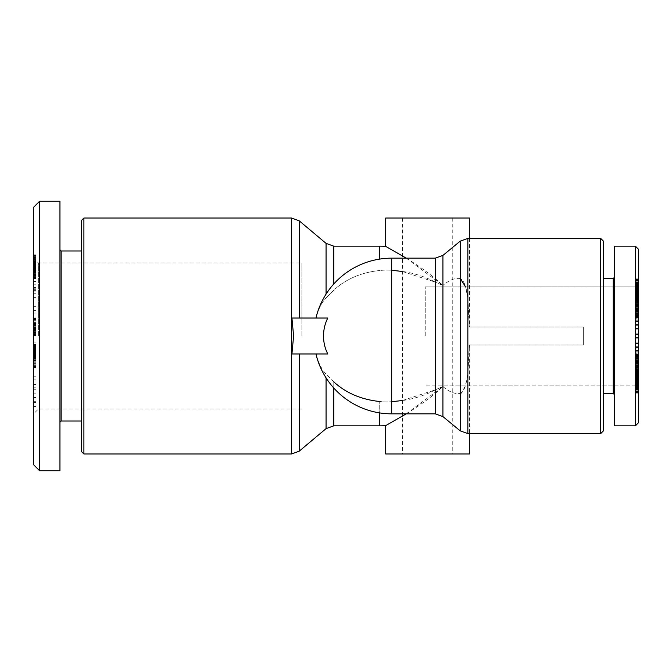 <?xml version="1.0" encoding="UTF-8"?>
<svg xmlns="http://www.w3.org/2000/svg" width="672" height="672" viewBox="0 0 672 672"><rect width="100%" height="100%" fill="white"/><g stroke="black" fill="none" stroke-linecap="round" stroke-linejoin="round"><path stroke-width="0.5" stroke-dasharray="3.36 2.52" d="M402.469 271.496L435.288 282.139C422.377 275.218 407.845 271.261 391.692 270.295L392.792 270.379M385.703 246.38C385.812 246.448 422.243 265.255 442.898 285.482L435.288 282.139L435.288 258.157L435.288 282.139L442.898 285.482L406.283 258.157M83.899 218.03L83.899 453.97M460.228 278.502C454.894 277.771 449.123 280.09 442.915 285.466C449.123 280.09 454.894 277.771 460.228 278.502L460.228 241.13L460.228 278.502C463.814 280.106 466.36 286.709 467.846 298.301L469.283 327.02L467.846 298.301L467.846 238.392L467.846 298.301L465.62 286.894M460.387 393.448L460.228 393.498C463.646 392.398 466.183 385.795 467.846 373.699L465.318 386.064L461.404 392.885M333.774 388.013L333.774 381.856L326.071 374.111C321.51 369.197 318.15 362.485 315.983 353.968L315.983 353.968C318.15 362.485 321.51 369.197 326.071 374.111L333.774 381.856C346.063 393.061 361.376 399.613 379.714 401.495A65.89 65.436 90 0 0 391.692 401.705A65.89 65.436 90 0 1 379.714 401.495L379.714 412.919M583.313 327.02L583.313 336L583.313 327.02L469.283 327.02L583.313 327.02M600.676 238.392L603.666 241.391L603.666 430.609L603.666 278.51L603.666 430.609L600.676 433.608L600.676 238.392L600.676 336L600.676 238.392L467.846 238.392L467.846 433.608L467.846 373.699L469.283 344.98L469.535 433.608M469.535 238.392L469.535 327.02M442.915 386.534C449.123 391.91 454.894 394.229 460.228 393.498C454.894 394.229 449.123 391.91 442.915 386.534L442.915 416.581L442.915 386.534M406.283 413.843L442.898 386.518C422.243 406.745 385.812 425.552 385.703 425.62M427.619 218.03L402.469 218.03L427.619 218.03M427.619 453.97L402.469 453.97L427.619 453.97M315.983 353.968L291.934 353.968L315.983 353.968A77.843 77.843 0 0 0 391.692 413.843L391.692 401.705C407.845 400.739 422.377 396.782 435.288 389.861L402.469 400.504M327.802 353.968A33.247 26.947 -90 0 1 323.526 336A33.247 26.947 -90 0 1 327.802 318.032L315.983 318.032C318.15 309.515 321.51 302.803 326.071 297.889C321.51 302.803 318.15 309.515 315.983 318.032L291.934 318.032L293.597 336L291.934 353.968L327.802 353.968M638.4 384.224L638.4 336L638.4 422.831L638.4 336L635.41 336L635.41 286.894L635.41 385.106L635.41 246.179L614.452 246.179L614.452 425.821L635.41 425.821L635.41 246.179L635.41 425.821L635.41 336L638.4 336L638.4 388.097L638.4 249.169L638.4 388.097L638.4 384.224L636.006 384.224L636.006 393.103L636.006 364.174L636.006 384.224M425.225 336L425.225 286.894L425.225 336M38.388 336L38.388 262.945L38.388 336M301.871 336L301.871 262.945L301.871 336M33.6 207.253L33.6 413.843L33.6 324.156L33.6 328.054L35.994 328.054L35.994 310.447L35.994 328.079L33.6 328.079L33.6 329.188L33.6 318.049L33.6 336L35.994 336M61.144 421.033L61.144 250.967M81.505 451.567L81.505 220.433M59.951 336L59.951 249.774L59.951 336M39.589 201.264L39.589 470.736M59.951 201.264L59.951 470.736M614.452 394.682L614.452 246.179L614.452 425.821L614.452 336L614.452 394.682L614.452 336L614.452 394.682L613.25 393.49L613.25 278.51L613.25 393.49L613.25 278.51L603.666 278.51M638.4 302.786L638.4 278.897L638.4 298.25L638.4 289.884L636.006 289.876L636.006 306.508L636.006 278.897L636.006 307.826L636.006 289.876L638.4 289.884L638.4 302.786L636.006 302.786M638.4 297.662L638.4 285.701L638.4 304.962L638.4 287.54L638.4 302.4L638.4 297.662L636.006 297.662M638.4 287.776L636.006 287.776M638.4 291.287L636.006 291.287M638.4 297.074L636.006 297.074M636.006 355.186L638.4 355.186L638.4 368.819L636.006 368.819L636.006 354.438L636.006 358.789L638.4 358.789L636.006 358.697M638.4 352.85L638.4 348.852L636.006 348.852L636.006 381.293L636.006 368.819L638.4 368.819L638.4 361.78L636.006 361.796L638.4 361.78L638.4 360.629L638.4 362.015L636.006 361.99L638.4 362.015L638.4 364.829L638.4 360.805L636.006 360.83L638.4 360.805L638.4 358.966L636.006 358.991L638.4 358.966L638.4 354.514L636.006 354.514L638.4 354.53L638.4 352.85M638.4 348.852L638.4 358.277L638.4 344.039L638.4 353.85L636.006 353.85L636.006 344.039L636.006 358.277L636.006 348.852M638.4 347.743L636.006 347.743M638.4 353.077L636.006 353.077M638.4 354.026L636.006 354.035L638.4 354.026M638.4 382.124L636.006 382.124L638.4 382.116M638.4 374.338L636.006 374.338M638.4 380.713L636.006 380.713M638.4 374.926L636.006 374.926M636.006 316.814L638.4 316.814L638.4 323.148L636.006 323.148L636.006 313.211L638.4 313.211L636.006 313.303M638.4 323.148L638.4 313.723L638.4 327.961L638.4 318.15L636.006 318.15L636.006 327.961L636.006 313.723L636.006 323.148M638.4 324.257L636.006 324.257M638.4 318.923L636.006 318.923M638.4 317.974L636.006 317.965L638.4 317.974M638.4 301.753L636.006 301.753M638.4 301.384L636.006 301.384L638.4 301.392M638.4 301.711L636.006 301.711M638.4 301.804L636.006 301.804L638.4 301.804M638.4 301.619L636.006 301.619M638.4 301.157L636.006 301.157L638.4 301.148M638.4 300.854L636.006 300.854M638.4 300.124L636.006 300.124M638.4 299.233L636.006 299.233M638.4 298.2L636.006 298.2M638.4 297.545L636.006 297.545M638.4 296.671L636.006 296.671M638.4 295.73L636.006 295.73M638.4 294.739L636.006 294.739M638.4 293.866L636.006 293.866M638.4 293.034L636.006 293.051M638.4 292.228L636.006 292.228M638.4 291.589L636.006 291.589M638.4 291.127L636.006 291.152M638.4 290.909L636.006 290.909L638.4 290.909M638.4 290.707L636.006 290.707M638.4 290.8L636.006 290.8M638.4 291.404L636.006 291.404M638.4 292.11L636.006 292.11M638.4 292.984L636.006 292.984M638.4 293.958L636.006 293.958L638.4 293.941M638.4 295.042L636.006 295.042L638.4 295.067M638.4 294.857L636.006 294.857M638.4 294.454L636.006 294.454M638.4 294.344L636.006 294.344M638.4 294.37L636.006 294.37M638.4 294.63L636.006 294.63L638.4 294.622M638.4 295.159L636.006 295.159M638.4 295.562L636.006 295.562M638.4 296.318L636.006 296.318M638.4 297.184L636.006 297.184M638.4 297.788L636.006 297.788M638.4 298.771L636.006 298.788M638.4 299.821L636.006 299.821L638.4 299.855M638.4 300.434L636.006 300.434L638.4 300.443M638.4 301.291L636.006 301.291L638.4 301.325M638.4 302.249L636.006 302.249M638.4 303.181L636.006 303.181L636.006 317.562L636.006 303.181L638.4 303.181L638.4 315.899L638.4 303.181M638.4 304.063L636.006 304.063L638.4 304.072M638.4 304.87L636.006 304.87L638.4 304.895M638.4 305.508L636.006 305.508M638.4 305.861L636.006 305.861L638.4 305.777L638.4 311.195L638.4 309.649L638.4 310.204L636.006 310.204L638.4 310.22L638.4 311.371L638.4 309.985L636.006 310.01L638.4 309.985L638.4 307.171L636.006 307.18L638.4 307.171L638.4 306.592L636.006 306.617L638.4 306.592L638.4 305.861M638.4 306.306L636.006 306.306M638.4 306.499L636.006 306.499L638.4 306.508M638.4 306.331L636.006 306.331M638.4 305.928L636.006 305.928M638.4 305.6L636.006 305.6M638.4 303.719L636.006 303.719M638.4 295.386L636.006 295.386L638.4 295.394M638.4 295.764L636.006 295.764M638.4 296.73L636.006 296.73M638.4 297.142L636.006 297.142L638.4 297.167M638.4 297.898L636.006 297.898M638.4 298.108L636.006 298.108M638.4 298.25L636.006 298.259M638.4 298.15L636.006 298.15L638.4 298.15M638.4 297.469L636.006 297.469M638.4 296.436L636.006 296.436M638.4 296.092L636.006 296.092L638.4 296.092M638.4 295.226L636.006 295.226M638.4 294.966L636.006 294.966M638.4 294.605L636.006 294.605L638.4 294.571M638.4 301.636L636.006 301.636M638.4 299.376L636.006 299.376M638.4 298.637L636.006 298.637M638.4 298.301L636.006 298.301M638.4 298.931L636.006 298.931M638.4 301.955L636.006 301.955L638.4 301.955M638.4 302.375L636.006 302.375M638.4 302.4L636.006 302.4M638.4 302.03L636.006 302.03M638.4 384.46L636.006 384.46M638.4 382.04L636.006 382.04M638.4 381.973L636.006 381.973L638.4 381.982M638.4 369.214L638.4 381.293L636.006 381.091L638.4 381.091L636.006 380.848L638.4 380.873L638.4 378.966L636.006 378.949L638.4 378.966L638.4 371.876L636.006 371.876L636.006 377.395L636.006 369.6L636.006 371.868L638.4 371.876L638.4 370.196L636.006 370.608L638.4 370.616L638.4 369.214L636.006 369.214M638.4 380.184L636.006 380.184L638.4 380.184M638.4 379.252L636.006 379.252M638.4 378.655L636.006 378.655L638.4 378.655M638.4 377.815L636.006 377.815M638.4 376.883L636.006 376.883M638.4 375.908L636.006 375.908L638.4 375.908L638.4 373.75L636.006 373.741L638.4 373.75L638.4 374.858L636.006 374.833L638.4 374.858L638.4 376.614L636.006 376.614L636.006 375.346L636.006 384.401L636.006 367.038L636.006 376.606L638.4 376.606L636.006 376.958L638.4 376.933L638.4 377.378L636.006 377.37L638.4 377.395L636.006 377.429L638.4 377.395L638.4 375.908M638.4 374.304L636.006 374.304M638.4 375.211L636.006 375.211M638.4 376.001L636.006 376.001M638.4 376.312L636.006 376.312M638.4 377.202L636.006 377.202M638.4 378.185L636.006 378.185M638.4 365.996L636.006 365.996M638.4 375.043L636.006 375.043M638.4 373.195L636.006 373.212M638.4 364.174L636.006 364.174M638.4 391.448L636.006 391.448M638.4 390.802L636.006 390.802M638.4 390.088L636.006 390.088M638.4 389.323L636.006 389.323M638.4 388.508L636.006 388.508M638.4 387.668L636.006 387.668M638.4 387.29L636.006 387.29M638.4 386.518L636.006 386.518M638.4 385.728L636.006 385.728L638.4 385.72M638.4 384.896L636.006 384.896M638.4 384.023L636.006 384.023M638.4 383.107L636.006 383.107L638.4 383.107M638.4 382.166L636.006 382.166L638.4 382.166M638.4 381.629L636.006 381.629L638.4 381.595M638.4 379.646L636.006 379.646M638.4 379.218L636.006 379.218M638.4 379.042L636.006 379.042M638.4 378.706L636.006 378.706M638.4 378.538L636.006 378.538L638.4 378.546M638.4 379.378L636.006 379.378M638.4 379.949L636.006 379.949M638.4 380.125L636.006 380.125M638.4 380.772L636.006 380.772M638.4 381.461L636.006 381.461L638.4 381.452L638.4 384.401L638.4 367.038L638.4 381.452M638.4 382.83L636.006 382.83M638.4 383.712L636.006 383.712M638.4 384.661L636.006 384.661M638.4 385.451L636.006 385.451M638.4 386.299L636.006 386.299L638.4 386.299M638.4 387.106L636.006 387.106M638.4 387.198L636.006 387.198M638.4 387.92L636.006 387.92M638.4 388.475L636.006 388.475M638.4 388.878L636.006 388.878M638.4 389.13L636.006 389.13M638.4 389.206L636.006 389.206M638.4 389.105L636.006 389.105L638.4 389.096M638.4 388.819L636.006 388.819M638.4 388.34L636.006 388.34M638.4 387.778L636.006 387.778M638.4 387.064L636.006 387.064M638.4 385.35L636.006 385.35M638.4 385.652L636.006 385.652M638.4 386.677L636.006 386.677M638.4 387.509L636.006 387.509M638.4 388.097L635.41 385.106L638.4 388.097L636.006 388.097M638.4 388.181L636.006 388.181M638.4 389.752L636.006 389.752M638.4 389.785L636.006 389.785M638.4 390.004L636.006 390.004M638.4 389.92L636.006 389.92M638.4 389.365L636.006 389.365M638.4 392.045L636.006 392.045M638.4 392.221L636.006 392.221M638.4 392.7L636.006 392.7M638.4 392.994L636.006 392.994L638.4 392.977M638.4 393.028L636.006 393.028M638.4 393.103L636.006 393.103M638.4 392.75L636.006 392.75M638.4 392.322L636.006 392.322M638.4 391.717L636.006 391.717M638.4 381.872L636.006 381.872L638.4 381.864M638.4 381.587L636.006 381.587L638.4 381.578M638.4 382.696L636.006 382.696M638.4 382.729L636.006 382.729M638.4 383.594L636.006 383.594L638.4 383.586M638.4 384.434L636.006 384.434M638.4 385.048L636.006 385.048M638.4 385.997L636.006 385.997L638.4 385.988M638.4 386.005L636.006 386.005M638.4 385.585L636.006 385.585L638.4 385.602M638.4 384.846L636.006 384.846M638.4 384.812L636.006 384.812M638.4 383.914L636.006 383.914M638.4 382.57L636.006 382.57M638.4 360.251L636.006 360.251M638.4 356.101L636.006 356.101M638.4 359.218L636.006 359.218M638.4 360.074L636.006 360.074M638.4 360.301L636.006 360.301M638.4 361.192L636.006 361.192M638.4 362.284L636.006 362.284M638.4 362.317L636.006 362.317L638.4 362.317M638.4 362.048L636.006 362.048M638.4 361.469L636.006 361.469M638.4 360.209L636.006 360.209M638.4 359.327L636.006 359.327M638.4 358.924L636.006 358.924M638.4 358.369L636.006 358.369L636.006 350.507L636.006 361.603L636.006 358.394L638.4 358.394L638.4 361.62L636.006 361.628L638.4 361.603L638.4 350.507L638.4 364.14L636.006 364.157L638.4 364.14L638.4 365.14L638.4 358.394M638.4 358.226L636.006 358.226M638.4 358.319L636.006 358.319M638.4 354.497L636.006 354.497M638.4 354.438L636.006 354.438M638.4 354.69L636.006 354.69M638.4 355.085L636.006 355.085M638.4 355.093L636.006 355.093M638.4 355.614L636.006 355.614M638.4 356.336L636.006 356.336M638.4 356.723L636.006 356.723M638.4 357.496L636.006 357.496M638.4 358.42L636.006 358.42M638.4 359.915L636.006 359.915M638.4 362.527L636.006 362.527M638.4 363.376L636.006 363.376M638.4 364.82L636.006 364.82L638.4 364.829L638.4 365.408L638.4 364.82M638.4 365.383L636.006 365.383L638.4 365.408M638.4 365.82L636.006 365.82M638.4 366.097L636.006 366.097M638.4 366.223L636.006 366.223M638.4 366.139L636.006 366.139L638.4 366.139M638.4 365.879L636.006 365.879L638.4 365.845M638.4 364.106L636.006 364.106M638.4 363.233L636.006 363.233M638.4 362.922L636.006 362.922M638.4 361.578L636.006 361.578M638.4 360.629L636.006 360.629M638.4 367.576L636.006 367.576M638.4 309.582L638.4 302.476L638.4 309.582L636.006 309.582L636.006 302.476L636.006 309.582M638.4 337.52L638.4 347.164L638.4 337.52L636.006 337.52L636.006 347.164L636.006 337.52M638.4 313.303L638.4 316.814M638.4 318.15L638.4 313.211M638.4 316.865L636.006 316.865L638.4 316.856M638.4 313.345L636.006 313.345M636.006 313.211L636.006 318.15M638.4 313.454L636.006 313.454M638.4 315.58L636.006 315.58M638.4 313.723L636.006 313.723M638.4 320.216L636.006 320.216M638.4 320.872L636.006 320.872M638.4 317.596L636.006 317.596M638.4 378.42L636.006 378.42M638.4 381.301L636.006 381.301M638.4 370.364L638.4 369.6L638.4 370.045L636.006 370.045L638.4 370.045L638.4 370.675L636.006 370.709L638.4 370.675L638.4 371.557L636.006 371.566L638.4 371.557L638.4 372.145L636.006 372.179L638.4 372.145L638.4 373.85L636.006 373.85L638.4 373.85L638.4 370.852L636.006 370.843L638.4 370.852L638.4 370.364L636.006 370.364M638.4 372.053L636.006 372.053M638.4 374.606L636.006 374.606M638.4 338.05L636.006 338.05M638.4 343.535L636.006 343.535M638.4 347.164L636.006 347.164M638.4 346.315L636.006 346.315M638.4 342.905L636.006 342.905M638.4 343.451L636.006 343.451M638.4 337.285L636.006 337.285M638.4 333.799L636.006 333.799M638.4 334.648L636.006 334.648M638.4 308.238L636.006 308.238M638.4 303.811L636.006 303.811M638.4 302.476L636.006 302.476M638.4 304.962L636.006 304.962M638.4 301.972L636.006 301.972M638.4 299.216L636.006 299.216M638.4 296.654L636.006 296.654M638.4 293.622L636.006 293.622M638.4 287.599L636.006 287.599M638.4 290.548L636.006 290.548L638.4 290.539M636.006 294.092L636.006 296.394L636.006 292.144L636.006 294.092L638.4 294.092L638.4 292.144L638.4 296.394L638.4 294.092M638.4 296.394L636.006 296.394M638.4 292.144L636.006 292.144M638.4 360.545L636.006 360.545M638.4 360.847L636.006 360.847M638.4 356.244L636.006 356.244M638.4 354.152L636.006 354.152M638.4 350.507L636.006 350.507M638.4 365.14L636.006 365.14M638.4 361.158L636.006 361.158M638.4 361.62L636.006 361.62M603.666 336L603.666 393.49L603.666 336M638.4 370.247L636.006 370.247M638.4 370.289L636.006 370.289M638.4 370.196L636.006 370.196L638.4 370.196M638.4 370.381L636.006 370.381M638.4 371.146L636.006 371.146M638.4 372.767L636.006 372.767M638.4 373.8L636.006 373.8M638.4 374.455L636.006 374.455M638.4 375.329L636.006 375.329M638.4 376.27L636.006 376.27M638.4 377.261L636.006 377.261M638.4 378.134L636.006 378.134M638.4 379.772L636.006 379.772M638.4 380.411L636.006 380.411M638.4 381.293L636.006 381.293M638.4 381.2L636.006 381.2M638.4 380.848L636.006 380.848M638.4 380.596L636.006 380.596M638.4 379.89L636.006 379.89M638.4 379.016L636.006 379.016M638.4 378.958L636.006 378.958M638.4 378.042L636.006 378.042L638.4 378.059M638.4 377.143L636.006 377.143M638.4 377.546L636.006 377.546M638.4 377.656L636.006 377.656M638.4 377.63L636.006 377.63M638.4 376.841L636.006 376.841M638.4 376.438L636.006 376.438M638.4 375.682L636.006 375.682M638.4 374.816L636.006 374.816M638.4 374.212L636.006 374.212M638.4 369.751L636.006 369.751M638.4 367.937L636.006 367.937L638.4 367.928M638.4 367.13L636.006 367.13L638.4 367.105M638.4 366.492L636.006 366.492M638.4 365.694L636.006 365.694M638.4 365.501L636.006 365.501L638.4 365.492M638.4 365.669L636.006 365.669M638.4 366.072L636.006 366.072M638.4 366.4L636.006 366.4M638.4 368.281L636.006 368.281M638.4 376.236L636.006 376.236M638.4 375.27L636.006 375.27M638.4 374.102L636.006 374.102M638.4 373.892L636.006 373.892M638.4 374.531L636.006 374.531M638.4 375.564L636.006 375.564M638.4 376.774L636.006 376.774M638.4 377.034L636.006 377.034M638.4 371.868L636.006 371.868M638.4 372.624L636.006 372.624M638.4 373.363L636.006 373.363M638.4 373.775L636.006 373.775M638.4 373.699L636.006 373.699M638.4 373.069L636.006 373.069M638.4 369.625L636.006 369.625M638.4 369.6L636.006 369.6M638.4 369.97L636.006 369.97M638.4 287.54L636.006 287.54M638.4 289.96L636.006 289.96M638.4 290.027L636.006 290.027L638.4 290.018M638.4 291.816L636.006 291.816L638.4 291.816M638.4 292.748L636.006 292.748M638.4 293.345L636.006 293.345L638.4 293.345M638.4 294.185L636.006 294.185M638.4 295.117L636.006 295.117M638.4 297.696L636.006 297.696M638.4 296.789L636.006 296.789M638.4 295.999L636.006 295.999M638.4 295.688L636.006 295.688M638.4 294.798L636.006 294.798M638.4 293.815L636.006 293.815M638.4 306.004L636.006 306.004M638.4 296.957L636.006 296.957M638.4 307.826L636.006 307.826M638.4 280.552L636.006 280.552M638.4 281.198L636.006 281.198M638.4 281.912L636.006 281.912M638.4 282.677L636.006 282.677M638.4 283.492L636.006 283.492M638.4 284.332L636.006 284.332M638.4 284.71L636.006 284.71M638.4 285.482L636.006 285.482M638.4 286.272L636.006 286.272L638.4 286.28M638.4 287.104L636.006 287.104M638.4 287.977L636.006 287.977M638.4 288.893L636.006 288.893L638.4 288.893M638.4 289.834L636.006 289.834L638.4 289.834M638.4 290.371L636.006 290.371L638.4 290.405M638.4 292.354L636.006 292.354M638.4 292.782L636.006 292.782M638.4 292.958L636.006 292.958M638.4 293.294L636.006 293.294M638.4 293.462L636.006 293.462L638.4 293.454M638.4 292.622L636.006 292.622M638.4 292.051L636.006 292.051M638.4 291.875L636.006 291.875M638.4 291.228L636.006 291.228M638.4 289.17L636.006 289.17M638.4 288.288L636.006 288.288M638.4 287.339L636.006 287.339M638.4 286.549L636.006 286.549M638.4 285.701L636.006 285.701L638.4 285.701M638.4 284.894L636.006 284.894M638.4 284.802L636.006 284.802M638.4 284.08L636.006 284.08M638.4 283.525L636.006 283.525M638.4 283.122L636.006 283.122M638.4 282.87L636.006 282.87M638.4 282.794L636.006 282.794M638.4 282.895L636.006 282.895L638.4 282.904M638.4 283.181L636.006 283.181M638.4 283.66L636.006 283.66M638.4 284.222L636.006 284.222M638.4 284.936L636.006 284.936M638.4 286.65L636.006 286.65M638.4 286.348L636.006 286.348M638.4 285.323L636.006 285.323M638.4 284.491L636.006 284.491M638.4 283.903L635.41 286.894L425.225 286.894L635.41 286.894L638.4 283.903L638.4 336L638.4 283.903L636.006 283.903M638.4 283.819L636.006 283.819M638.4 282.248L636.006 282.248M638.4 282.215L636.006 282.215M638.4 281.996L636.006 281.996M638.4 282.08L636.006 282.08M638.4 282.635L636.006 282.635M638.4 279.955L636.006 279.955M638.4 279.779L636.006 279.779M638.4 279.3L636.006 279.3M638.4 279.006L636.006 279.006L638.4 279.023M638.4 278.972L636.006 278.972M638.4 278.897L636.006 278.897M638.4 279.25L636.006 279.25M638.4 279.678L636.006 279.678M638.4 280.283L636.006 280.283M638.4 290.128L636.006 290.128L638.4 290.136M638.4 290.413L636.006 290.413L638.4 290.422M638.4 289.304L636.006 289.304M638.4 289.271L636.006 289.271M638.4 288.406L636.006 288.406L638.4 288.414M638.4 287.566L636.006 287.566M638.4 286.952L636.006 286.952M638.4 286.003L636.006 286.003L638.4 286.012M638.4 285.995L636.006 285.995M638.4 286.415L636.006 286.415L638.4 286.398M638.4 287.154L636.006 287.154M638.4 287.188L636.006 287.188M638.4 288.086L636.006 288.086M638.4 289.43L636.006 289.43M638.4 311.749L636.006 311.749M638.4 315.899L636.006 315.899M638.4 313.009L636.006 313.009L638.4 313.034L638.4 317.562L638.4 311.17L636.006 311.17L638.4 311.195L638.4 313.034M638.4 312.782L636.006 312.782M638.4 311.926L636.006 311.926M638.4 311.699L636.006 311.699M638.4 310.808L636.006 310.808M638.4 309.716L636.006 309.716M638.4 309.683L636.006 309.683L638.4 309.683M638.4 309.952L636.006 309.952M638.4 310.531L636.006 310.531M638.4 311.791L636.006 311.791M638.4 312.673L636.006 312.673M638.4 313.076L636.006 313.076M638.4 313.631L636.006 313.631L636.006 321.493L636.006 310.397L636.006 313.606L638.4 313.606L638.4 310.38L636.006 310.372L638.4 310.397L638.4 321.493L638.4 307.86L636.006 307.843L638.4 307.86L638.4 306.86L638.4 313.606M638.4 313.774L636.006 313.774M638.4 313.681L636.006 313.681M638.4 317.503L636.006 317.503M638.4 317.562L636.006 317.562M638.4 317.486L636.006 317.486L638.4 317.47M638.4 317.31L636.006 317.31M638.4 316.915L636.006 316.915M638.4 316.907L636.006 316.907M638.4 316.386L636.006 316.386M638.4 315.664L636.006 315.664M638.4 315.277L636.006 315.277M638.4 314.504L636.006 314.504M638.4 313.58L636.006 313.58M638.4 312.085L636.006 312.085M638.4 309.473L636.006 309.473M638.4 308.624L636.006 308.624M638.4 306.18L636.006 306.18M638.4 305.903L636.006 305.903M638.4 305.777L636.006 305.777M638.4 306.121L636.006 306.121L638.4 306.121M638.4 307.894L636.006 307.894M638.4 308.767L636.006 308.767M638.4 309.078L636.006 309.078M638.4 310.422L636.006 310.422M638.4 311.371L636.006 311.371M638.4 304.424L636.006 304.424M638.4 422.831L638.4 249.169L637.501 248.279M638.4 362.418L638.4 369.524L638.4 362.418L636.006 362.418L636.006 369.524L636.006 362.418M638.4 334.48L638.4 324.836L638.4 334.48L636.006 334.48L636.006 324.836L636.006 334.48M638.4 358.697L638.4 355.186M638.4 353.85L638.4 358.789M638.4 355.135L636.006 355.135L638.4 355.144M638.4 358.655L636.006 358.655M636.006 358.789L636.006 353.85M638.4 358.546L636.006 358.546M638.4 356.42L636.006 356.42M638.4 358.277L636.006 358.277M638.4 351.784L636.006 351.784M638.4 351.128L636.006 351.128M638.4 354.404L636.006 354.404M638.4 293.58L636.006 293.58M638.4 290.699L636.006 290.699M638.4 299.947L636.006 299.947M638.4 297.394L636.006 297.394M638.4 333.95L636.006 333.95M638.4 328.465L636.006 328.465M638.4 324.836L636.006 324.836M638.4 325.685L636.006 325.685M638.4 329.095L636.006 329.095M638.4 328.549L636.006 328.549M638.4 334.715L636.006 334.715M638.4 338.201L636.006 338.201M638.4 337.352L636.006 337.352M638.4 363.762L636.006 363.762M638.4 368.189L636.006 368.189M638.4 369.524L636.006 369.524M638.4 367.038L636.006 367.038M638.4 370.028L636.006 370.028M638.4 372.784L636.006 372.784M638.4 375.346L636.006 375.346M638.4 378.378L636.006 378.378M638.4 384.401L636.006 384.401M636.006 377.908L636.006 375.606L636.006 379.856L636.006 377.908L638.4 377.908L638.4 379.856L638.4 375.606L638.4 377.908M638.4 375.606L636.006 375.606M638.4 379.856L636.006 379.856M638.4 311.455L636.006 311.455M638.4 311.153L636.006 311.153M638.4 315.756L636.006 315.756M638.4 317.848L636.006 317.848M638.4 321.493L636.006 321.493M638.4 306.86L636.006 306.86M638.4 310.842L636.006 310.842M638.4 310.38L636.006 310.38M614.452 336L614.452 277.318L614.452 336M81.505 336L81.505 421.033L81.505 336M33.6 354.421L35.994 354.421L35.994 342.082L35.994 354.421L33.6 354.421L33.6 342.082L33.6 348.146L35.994 348.146L33.6 348.146L33.6 354.421M33.6 342.082L35.994 342.082L33.6 342.082M33.6 347.029L35.994 347.029M33.6 347.122L35.994 347.122M33.6 347.827L35.994 347.827M33.6 348.684L35.994 348.684M33.6 349.692L35.994 349.692M33.6 350.482L35.994 350.482M33.6 351.616L35.994 351.616M33.6 352.926L35.994 352.926L35.994 367.895L35.994 352.943L33.6 352.943L33.6 367.895L33.6 352.943M33.6 326.726L35.994 326.726M33.6 326.038L35.994 326.038M33.6 324.878L35.994 324.878M33.6 324.542L35.994 324.542M33.6 324.156L35.994 324.156M33.6 324.24L35.994 324.24M33.6 324.904L35.994 324.904M33.6 325.013L35.994 325.013M33.6 325.735L35.994 325.735M33.6 326.81L35.994 326.81M33.6 329.423L35.994 329.423M33.6 330.691L35.994 330.691M33.6 331.783L35.994 331.783M33.6 332.724L35.994 332.724M33.6 333.514L35.994 333.514M33.6 334.135L35.994 334.135M33.6 334.782L35.994 334.782M33.6 335.353L35.994 335.353M33.6 335.765L35.994 335.765M33.6 318.049L35.994 318.049L33.6 318.049M33.6 327.39L35.994 327.39M33.6 326.936L35.994 326.936L33.6 326.945L33.6 325.542L33.6 334.698L33.6 318.192L35.994 318.2L33.6 318.192L33.6 319.586L33.6 310.447L33.6 326.945M33.6 325.954L35.994 325.954M33.6 324.971L35.994 324.971M33.6 323.551L35.994 323.551M33.6 323.299L35.994 323.299M33.6 321.989L35.994 321.989M33.6 320.897L35.994 320.897M33.6 319.998L35.994 319.998M33.6 319.334L35.994 319.334M33.6 318.738L35.994 318.738M33.6 318.326L35.994 318.326M33.6 318.242L35.994 318.242M33.6 318.562L35.994 318.562M33.6 319.183L35.994 319.183M33.6 319.696L35.994 319.696M33.6 320.729L35.994 320.729M33.6 321.947L35.994 321.947M33.6 322.594L35.994 322.594M33.6 323.812L35.994 323.812M33.6 325.223L35.994 325.223M33.6 326.878L35.994 326.878M33.6 327.692L35.994 327.692M33.6 329.213L35.994 329.213L33.6 329.188L33.6 335.572L33.6 329.213M33.6 330.515L35.994 330.515M33.6 331.607L35.994 331.607M33.6 332.296L35.994 332.296M33.6 333.404L35.994 333.404M33.6 334.286L35.994 334.286L33.6 334.286M33.6 334.841L35.994 334.841M33.6 335.269L35.994 335.269M33.6 335.572L35.994 335.572M33.6 329.574L35.994 329.574L33.6 329.574M33.6 328.591L35.994 328.591M39.589 336L33.6 336L33.6 258.157L33.6 464.747M33.6 265.877L33.6 278.998L33.6 261.324L33.6 265.877L35.994 265.877L35.994 261.324L33.6 261.324M33.6 272.983L35.994 272.983L33.6 272.731M33.6 259.526L35.994 259.526L35.994 256.738L33.6 256.754L33.6 254.864L33.6 256.738L35.994 256.738L35.994 254.864L35.994 272.731M33.6 384.821L33.6 376.748L33.6 387.19L33.6 384.821L35.994 384.821L35.994 387.19L35.994 376.748L35.994 384.821M33.6 397.177L33.6 412.045L33.6 397.177L35.994 397.177L35.994 412.045L35.994 397.177M33.6 300.174L33.6 281.459L33.6 306.659L33.6 300.174L35.994 300.174L35.994 306.659L35.994 281.459L35.994 300.174M33.6 297.368L35.994 297.368M33.6 306.659L35.994 306.659M33.6 288.221L35.994 288.221M33.6 281.459L35.994 281.459M33.6 284.81L35.994 284.81M33.6 291.144L35.994 291.144M33.6 290.312L35.994 290.312M35.994 287.599L35.994 293.723L35.994 287.599L33.6 287.599L33.6 293.723L33.6 287.599M33.6 293.723L35.994 293.723M33.6 289.313L35.994 289.313M33.6 358.428L35.994 358.428M33.6 357.21L35.994 357.21M33.6 356.026L35.994 356.026M33.6 354.925L35.994 354.925M33.6 353.892L35.994 353.892M33.6 352.078L35.994 352.078M33.6 351.154L35.994 351.154L33.6 351.179M33.6 350.179L35.994 350.179M33.6 349.264L35.994 349.264M33.6 348.424L35.994 348.424M33.6 347.651L35.994 347.651M33.6 346.954L35.994 346.954M33.6 346.744L35.994 346.744M33.6 346.189L35.994 346.189M33.6 345.685L35.994 345.685M33.6 345.257L35.994 345.257M33.6 344.904L35.994 344.904M33.6 344.61L35.994 344.61M33.6 344.383L35.994 344.383M33.6 344.366L35.994 344.366M33.6 344.24L35.994 344.24M33.6 344.182L35.994 344.182L33.6 344.198M33.6 344.316L35.994 344.316M33.6 344.509L35.994 344.509M33.6 344.786L35.994 344.786M33.6 344.954L35.994 344.954M33.6 345.391L35.994 345.391M33.6 345.912L35.994 345.912M33.6 346.534L35.994 346.534M33.6 347.239L35.994 347.239M33.6 348.046L35.994 348.046M33.6 348.331L35.994 348.331M33.6 349.129L35.994 349.129M33.6 350.011L35.994 350.011M33.6 350.969L35.994 350.969M33.6 352.019L35.994 352.019M33.6 353.144L35.994 353.144M33.6 354.362L35.994 354.362M33.6 354.816L35.994 354.816M33.6 355.984L35.994 355.984M33.6 357.101L35.994 357.101M33.6 358.168L35.994 358.168M33.6 359.167L35.994 359.167M33.6 360.133L35.994 360.133L33.6 360.133M33.6 360.847L35.994 360.847M33.6 361.771L35.994 361.771M33.6 362.762L35.994 362.762M33.6 363.804L35.994 363.804M33.6 364.896L35.994 364.896M33.6 366.047L35.994 366.047M33.6 367.601L35.994 367.601M33.6 356.84L35.994 356.84M33.6 356.084L35.994 356.084M33.6 360.738L35.994 360.738M33.6 360.394L35.994 360.394M33.6 359.78L35.994 359.78L33.6 359.755M33.6 358.722L35.994 358.722M33.6 357.79L35.994 357.79M33.6 357.647L35.994 357.647M33.6 356.588L35.994 356.588M33.6 355.496L35.994 355.496M33.6 355.354L35.994 355.354L33.6 355.345M33.6 354.253L35.994 354.253M33.6 353.312L35.994 353.312M33.6 352.54L35.994 352.54M33.6 351.918L35.994 351.918M33.6 351.817L35.994 351.817M33.6 351.473L35.994 351.473M33.6 351.271L35.994 351.271M33.6 351.221L35.994 351.221M33.6 351.38L35.994 351.38M33.6 351.397L35.994 351.397M33.6 351.674L35.994 351.674M33.6 352.027L35.994 352.027M33.6 352.456L35.994 352.456M33.6 352.976L35.994 352.976M33.6 353.564L35.994 353.564M33.6 354.396L35.994 354.396M33.6 356.362L35.994 356.362M33.6 357.47L35.994 357.47M33.6 358.092L35.994 358.092M33.6 359.092L35.994 359.092M33.6 359.898L35.994 359.898M33.6 360.671L35.994 360.671M33.6 360.982L35.994 360.982M33.6 367.895L35.994 367.895M33.6 367.752L35.994 367.752M33.6 367.475L35.994 367.475M33.6 367.114L35.994 367.114M33.6 366.652L35.994 366.652M33.6 366.324L35.994 366.324M33.6 365.635L35.994 365.635M33.6 364.829L35.994 364.829M33.6 363.922L35.994 363.922M33.6 363.695L35.994 363.695M33.6 362.914L35.994 362.914M33.6 361.998L35.994 361.998M33.6 360.956L35.994 360.956M33.6 398.95L35.994 398.95M33.6 402.528L35.994 402.528M33.6 412.045L35.994 412.045M33.6 406.468L35.994 406.468M33.6 384.51L35.994 384.51M33.6 389.735L35.994 389.735M33.6 393.137L35.994 393.137M35.994 405.132L35.994 397.648L35.994 405.132L33.6 405.132L33.6 397.648L33.6 405.132M33.6 401.285L35.994 401.285M33.6 397.648L35.994 397.648M33.6 376.748L35.994 376.748M33.6 387.19L35.994 387.19M33.6 379.109L35.994 379.109M33.6 332.161L35.994 332.161M33.6 325.542L35.994 325.542M33.6 316.999L35.994 316.999M33.6 310.447L35.994 310.447M33.6 312.984L35.994 312.984M33.6 319.586L35.994 319.586M33.6 334.698L35.994 334.698M33.6 259.199L35.994 259.199M33.6 258.258L35.994 258.258M33.6 257.435L35.994 257.435M33.6 256.166L35.994 256.166M33.6 255.721L35.994 255.721M33.6 255.36L35.994 255.36M33.6 255.032L35.994 255.032M33.6 254.864L35.994 254.864M33.6 254.89L35.994 254.89M33.6 254.94L35.994 254.94M33.6 255.184L35.994 255.184M33.6 255.595L35.994 255.595M33.6 256.183L35.994 256.183M33.6 257.578L35.994 257.578M33.6 258.468L35.994 258.468M33.6 259.451L35.994 259.451M33.6 264.726L35.994 264.726L35.994 265.717L35.994 260.543L33.6 260.543L35.994 260.862L35.994 259.526M33.6 261.131L35.994 261.131M33.6 261.996L35.994 261.996L35.994 278.998L35.994 260.862L35.994 262.013L33.6 262.013M33.6 262.937L35.994 262.937M33.6 263.945L35.994 263.945L33.6 263.92M33.6 265.028L35.994 265.028M33.6 266.179L35.994 266.179L33.6 266.196M33.6 268.246L35.994 268.246M33.6 269.43L35.994 269.43M33.6 270.346L35.994 270.346L33.6 270.362M33.6 271.043L35.994 271.043M33.6 271.858L35.994 271.858M35.994 272.983L35.994 265.877M33.6 272.504L35.994 272.504M33.6 271.69L35.994 271.69M35.994 264.726L35.994 261.324M33.6 265.717L35.994 265.717L35.994 267.658L35.994 265.742L33.6 265.742M33.6 266.75L35.994 266.75M33.6 267.658L35.994 267.658L33.6 267.666M33.6 268.489L35.994 268.489M33.6 269.38L35.994 269.38M33.6 270.312L35.994 270.312M33.6 271.27L35.994 271.27M33.6 272.278L35.994 272.278M33.6 273.344L35.994 273.344M33.6 274.428L35.994 274.428M33.6 274.655L35.994 274.655M33.6 275.57L35.994 275.57M33.6 276.36L35.994 276.36L33.6 276.36M33.6 277.049L35.994 277.049M33.6 277.62L35.994 277.62M33.6 278.09L35.994 278.09M33.6 278.2L35.994 278.2M33.6 278.611L35.994 278.611M33.6 278.88L35.994 278.88M33.6 278.998L35.994 278.998M33.6 278.964L35.994 278.964L33.6 278.972M33.6 278.788L35.994 278.788M33.6 278.452L35.994 278.452M33.6 277.981L35.994 277.981M33.6 277.36L35.994 277.36M33.6 277.133L35.994 277.133M33.6 275.495L35.994 275.495M33.6 274.529L35.994 274.529M33.6 273.916L35.994 273.916M33.6 272.916L35.994 272.916M33.6 271.832L35.994 271.832M33.6 270.673L35.994 270.673M33.6 269.581L35.994 269.581M33.6 268.708L35.994 268.708M33.6 267.742L35.994 267.742M33.6 266.675L35.994 266.675M33.6 265.516L35.994 265.516M33.6 263.743L35.994 263.743M33.6 262.626L35.994 262.626M33.6 261.878L35.994 261.878M33.6 261.769L35.994 261.769M33.6 260.862L35.994 260.862L33.6 260.862M33.6 260.644L35.994 260.644M33.6 261.66L35.994 261.66M33.6 262.979L35.994 262.979M33.6 264.298L35.994 264.298M33.6 265.238L35.994 265.238M33.6 271.127L35.994 271.127M33.6 270.446L35.994 270.446M33.6 269.539L35.994 269.539M33.6 268.607L35.994 268.607M33.6 266.708L35.994 266.708M33.6 265.264L35.994 265.264M33.6 264.373L35.994 264.373M33.6 263.458L35.994 263.458M33.6 262.517L35.994 262.517M33.6 261.551L35.994 261.551M33.6 260.543L35.994 260.543M315.949 318.032L315.983 318.032A77.843 77.843 0 0 1 391.692 258.157L391.692 270.295A65.89 65.436 90 0 0 379.714 270.505A65.89 65.436 90 0 1 391.692 270.295L391.692 258.157L435.288 258.157L442.915 255.419L442.915 416.581L460.228 430.87L460.228 241.13L467.846 238.392M326.071 294.118L326.071 297.889L333.774 290.144C346.063 278.939 361.376 272.387 379.714 270.505C361.376 272.387 346.063 278.939 333.774 290.144L326.071 297.889L326.071 243.373M469.535 453.97L385.703 453.97M469.535 344.98L467.846 373.699L467.846 433.608L460.228 430.87M385.703 218.03L469.535 218.03M583.313 344.98L583.313 336L583.313 344.98L469.283 344.98L583.313 344.98M442.898 386.518L435.288 389.861L435.288 413.843L435.288 389.861L442.898 386.518M391.692 401.705L391.692 258.157M442.915 416.581L435.288 413.843L435.288 258.157M442.915 285.466L442.915 255.419L442.915 285.466M291.522 453.97L291.522 218.03M299.216 353.968L299.216 451.164M638.4 319.133L636.006 319.133M638.4 385.308L636.006 385.308M638.4 379.361L636.006 379.361M638.4 374.766L636.006 374.766M638.4 381.007L636.006 381.007M638.4 372.481L636.006 372.481M638.4 376.018L636.006 376.018M638.4 380.528L636.006 380.528M638.4 377.756L636.006 377.756M638.4 352.867L636.006 352.867M638.4 286.692L636.006 286.692M638.4 292.639L636.006 292.639M638.4 297.234L636.006 297.234M638.4 290.993L636.006 290.993M638.4 299.519L636.006 299.519M638.4 295.982L636.006 295.982M638.4 291.472L636.006 291.472M638.4 294.244L636.006 294.244M33.6 328.264L35.994 328.264M33.6 325.87L35.994 325.87M33.6 267.406L35.994 267.406M33.6 266.851L35.994 266.851M33.6 264.256L35.994 264.256M299.216 220.836L299.216 318.032M379.714 425.821L379.714 401.495M379.714 259.081L379.714 246.179M333.774 381.856L333.774 425.821M326.071 428.627L326.071 377.882M333.774 246.179L333.774 283.987M442.915 255.419L460.228 241.13M402.469 218.03L402.469 453.97M33.6 258.157L38.388 262.945L301.871 262.945M301.871 409.055L38.388 409.055L33.6 413.843M638.4 327.961L636.006 327.961M638.4 324.316L636.006 324.316M638.4 373.153L636.006 373.153M638.4 369.827L636.006 369.827M635.41 425.821L637.501 423.721M638.4 344.039L636.006 344.039M638.4 347.684L636.006 347.684M638.4 298.847L636.006 298.847M638.4 302.173L636.006 302.173M613.25 278.51L614.452 277.318M613.25 393.49L603.666 393.49M33.6 273.126L35.994 273.126M635.41 385.106L425.225 385.106L635.41 385.106M452.768 218.03L452.768 453.97M467.846 433.608L600.676 433.608M391.692 413.843L435.288 413.843"/><path stroke-width="1.01" d="M392.792 270.379L402.469 271.496M83.899 218.03L81.505 220.433L81.505 451.567L83.899 453.97L83.899 218.03L291.522 218.03L291.522 453.97L299.216 451.164L299.216 353.968M323.526 336A33.247 26.947 -90 0 0 327.802 353.968L291.934 353.968L293.597 336L291.934 318.032L327.802 318.032A33.247 26.947 -90 0 0 323.526 336M600.676 238.392L600.676 433.608L603.666 430.609L603.666 241.391L600.676 238.392L467.846 238.392L460.228 241.13L460.228 430.87L467.846 433.608L467.846 238.392M461.404 392.885L460.387 393.448M406.283 258.157L385.703 246.38L385.703 218.03L469.535 218.03L469.535 238.392M469.535 433.608L469.535 453.97L385.703 453.97L385.703 425.62L406.283 413.843M379.714 401.495C361.376 399.613 346.063 393.061 333.774 381.856M81.505 250.967L61.144 250.967L61.144 421.033L59.951 422.226M39.589 470.736L59.951 470.736L59.951 201.264L39.589 201.264L33.6 207.253L33.6 464.747L39.589 470.736L39.589 201.264M614.452 277.318L613.25 278.51L613.25 393.49L603.666 393.49M635.41 425.821L614.452 425.821L614.452 246.179L635.41 246.179L635.41 425.821L638.4 422.831L638.4 249.169L635.41 246.179L637.501 248.279M460.228 278.502L465.62 286.894M402.469 400.504L391.692 401.705M435.288 258.157L435.288 413.843L442.915 416.581L442.915 255.419L435.288 258.157L391.692 258.157L391.692 413.843L435.288 413.843M299.216 318.032L299.216 220.836L291.522 218.03M333.774 283.987L333.774 246.179L326.071 243.373L326.071 294.118M379.714 412.919L379.714 425.821A89.821 89.821 0 0 0 385.703 425.62M385.703 246.38A89.821 89.821 0 0 0 379.714 246.179L379.714 259.081M326.071 377.882L326.071 428.627L333.774 425.821L333.774 388.013M442.915 255.419L460.228 241.13M315.949 353.968A77.843 77.843 0 0 0 391.692 413.843M61.144 250.967L59.951 249.774M613.25 393.49L614.452 394.682M613.25 278.51L603.666 278.51M637.501 423.721L638.4 422.831M61.144 421.033L81.505 421.033M326.071 243.373L299.216 220.836M467.846 433.608L600.676 433.608M391.692 258.157A77.843 77.843 0 0 0 315.949 318.032M333.774 425.821L379.714 425.821M442.915 416.581L460.228 430.87M333.774 246.179L379.714 246.179M326.071 428.627L299.216 451.164M83.899 453.97L291.522 453.97"/></g></svg>
